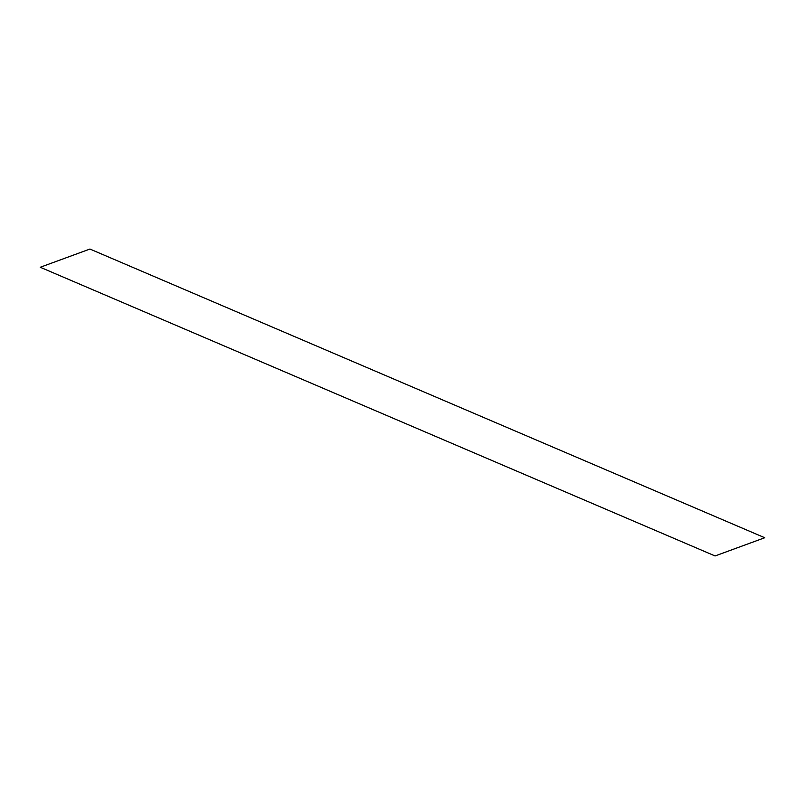 <?xml version="1.0" encoding="UTF-8"?>
<svg xmlns="http://www.w3.org/2000/svg" width="805" height="805" viewBox="0 0 805 805"><rect width="100%" height="100%" fill="white"/><g stroke="black" fill="none" stroke-linecap="round" stroke-linejoin="round"><path stroke-width="1.21" d="M715.071 555.953L40.25 267.26L89.929 249.047L764.75 537.74L715.071 555.953"/></g></svg>
